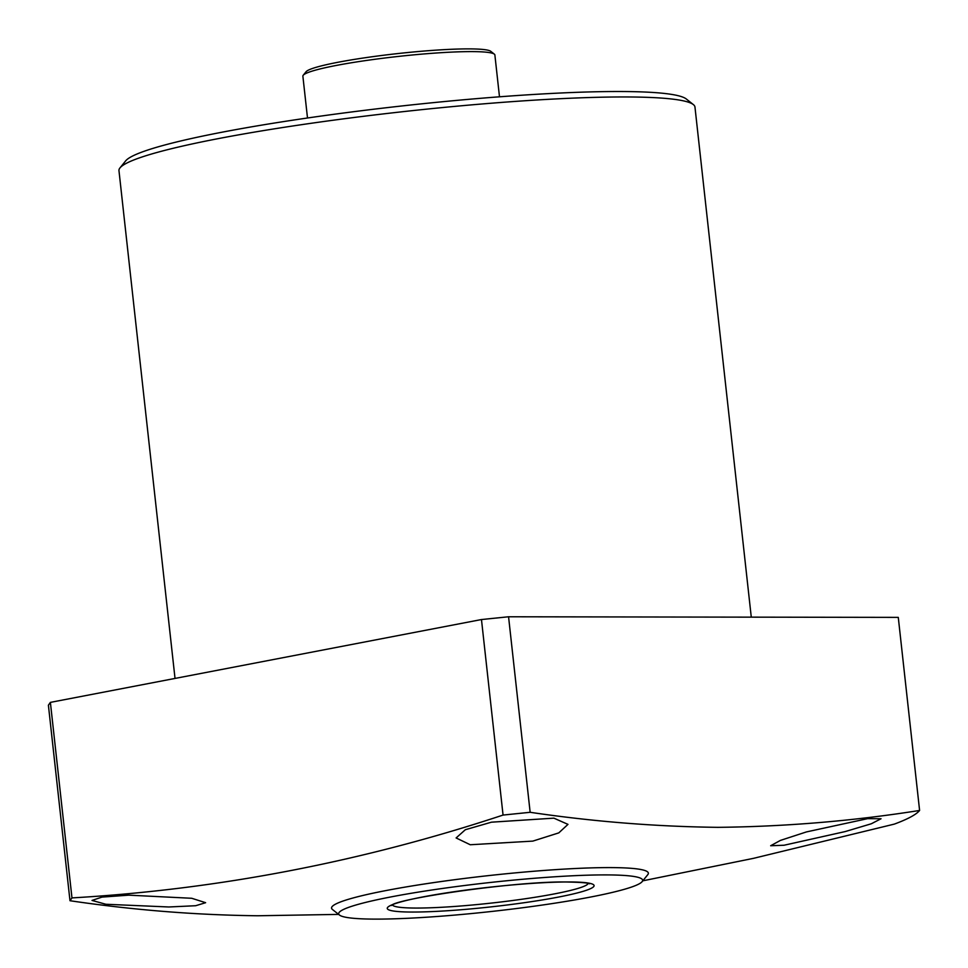 <?xml version="1.0" encoding="UTF-8"?>
<svg xmlns="http://www.w3.org/2000/svg" width="968" height="968" viewBox="0 0 968 968"><rect width="100%" height="100%" fill="white"/><g stroke="black" fill="none" stroke-linecap="round" stroke-linejoin="round"><path stroke-width="1.45" d="M303.214 75.262L306.057 71.753A93.364 8.845 -6.3 0 1 369.873 57.064A93.364 8.845 -6.3 0 1 468.754 48.884A93.364 8.845 -6.3 0 1 490.812 51.352L494.346 54.16A96.582 9.148 173.7 0 0 471.537 51.606A96.582 9.148 173.7 0 0 369.244 60.064A96.582 9.148 173.7 0 0 303.214 75.262A96.582 9.148 173.7 0 0 302.875 76.169L307.497 117.999M119.984 167.9L125.658 160.882A283.309 26.826 -6.3 0 1 319.343 116.305A283.309 26.826 -6.3 0 1 619.387 91.512A283.309 26.826 -6.3 0 1 686.3 98.99L693.366 104.592A289.747 27.431 173.7 0 0 624.929 96.957A289.747 27.431 173.7 0 0 318.061 122.307A289.747 27.431 173.7 0 0 119.984 167.9A289.747 27.431 173.7 0 0 118.967 170.634L175.026 678.435M105.839 904.257L168.843 906.98L195.669 905.721L205.627 902.696L191.737 898.28L128.804 895.158L101.955 897.106L92.02 900.434L105.839 904.257M470.254 844.749L532.823 841.107L558.79 832.879L567.974 824.373L553.89 818.154L491.441 822.183L465.342 829.721L456.109 837.949L470.254 844.749M784.019 845.245L845.149 831.585L871.321 823.768L881.049 818.746L867.643 818.65L806.477 831.911L780.389 840.418L770.673 845.742L784.019 845.245M339.514 915.075L332.435 909.472A159.357 15.089 -6.3 0 1 426.961 883.602A159.357 15.089 -6.3 0 1 609.852 867.594A159.357 15.089 -6.3 0 1 647.798 874.649L642.123 881.666A152.92 14.484 -6.3 0 1 537.579 905.721A152.92 14.484 -6.3 0 1 375.632 919.116A152.92 14.484 -6.3 0 1 339.514 915.075A152.92 14.484 -6.3 0 1 430.203 890.257A152.92 14.484 -6.3 0 1 605.702 874.903A152.92 14.484 -6.3 0 1 642.123 881.666M919.6 810.458L898.28 617.378L508.563 616.773L530.149 812.297C593.13 821.59 655.723 826.611 717.929 827.337C785.774 826.611 852.99 820.985 919.6 810.458A437.839 41.455 173.7 0 1 894.335 824.107L753.406 858.362L642.812 880.82M530.149 812.297L503.058 815.068L481.471 619.544L50.384 702.381L71.971 897.905C217.739 889.507 361.439 861.895 503.058 815.068M71.971 897.905L69.986 900.724L48.4 705.2L50.384 702.381M338.655 914.397L257.778 915.764C195.572 915.038 132.967 910.017 69.986 900.724M481.471 619.544L508.563 616.773M751.277 617.148L694.963 107.049A289.747 27.431 173.7 0 0 693.366 104.592M499.488 96.8L494.878 54.97A96.582 9.148 173.7 0 0 494.346 54.16M412.356 912.05A104.096 9.861 -6.3 0 1 423.028 896.9A104.096 9.861 -6.3 0 1 568.978 881.957A104.096 9.861 -6.3 0 1 558.306 897.106A104.096 9.861 -6.3 0 1 412.356 912.05M392.488 904.959A98.518 9.329 173.7 0 0 416.204 908.057A98.518 9.329 173.7 0 0 523.301 899.042A98.518 9.329 173.7 0 0 588.217 883.348M391.483 905.516C394.521 898.97 517.807 880.698 568.264 882.029C593.239 882.574 589.415 884.28 589.306 883.675"/></g></svg>
